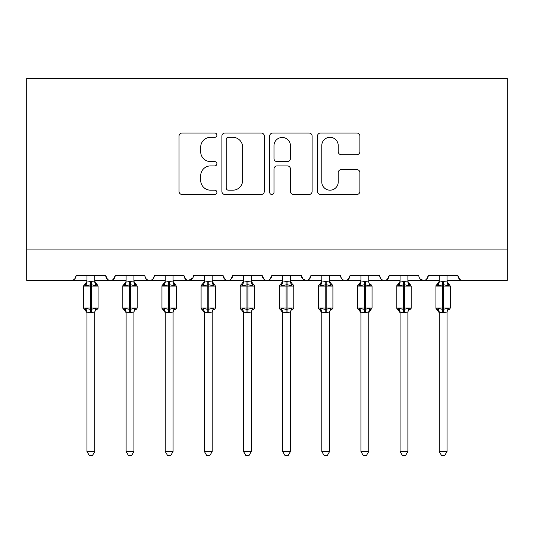 <?xml version="1.0" encoding="UTF-8"?>
<svg xmlns="http://www.w3.org/2000/svg" width="534" height="534" viewBox="0 0 534 534"><rect width="100%" height="100%" fill="white"/><g stroke="black" fill="none" stroke-linecap="round" stroke-linejoin="round"><path stroke-width="0.8" d="M216.904 135.175A2.149 2.149 0 0 0 214.755 133.026L182.101 133.026A3.07 3.07 0 0 0 179.03 136.097L179.03 191.419A3.07 3.07 0 0 0 182.101 194.489L214.755 194.489A2.149 2.149 0 0 0 216.904 192.34A2.149 2.149 0 0 0 214.755 190.184L210.529 190.184A9.832 9.832 0 0 1 200.697 180.352L200.697 175.739A9.832 9.832 0 0 1 210.529 165.907L214.755 165.907A2.149 2.149 0 0 0 216.904 163.758A2.149 2.149 0 0 0 214.755 161.608L210.529 161.608A9.832 9.832 0 0 1 200.697 151.769L200.697 147.164A9.832 9.832 0 0 1 210.529 137.325L214.755 137.325A2.149 2.149 0 0 0 216.904 135.175M356.812 154.693A3.07 3.07 0 0 0 359.889 151.616L359.889 136.097A3.07 3.07 0 0 0 356.812 133.026L320.554 133.026A3.07 3.07 0 0 0 317.476 136.097L317.476 191.419A3.07 3.07 0 0 0 320.554 194.489L356.812 194.489A3.07 3.07 0 0 0 359.889 191.419L359.889 172.669A3.07 3.07 0 0 0 356.812 169.598L341.293 169.598A3.07 3.07 0 0 0 338.222 172.669L338.222 181.967A8.224 8.224 0 0 1 329.999 190.184A8.224 8.224 0 0 1 321.782 181.967L321.782 145.548A8.224 8.224 0 0 1 329.999 137.325A8.224 8.224 0 0 1 338.222 145.548L338.222 151.616A3.07 3.07 0 0 0 341.293 154.693L356.812 154.693M26.7 249.078L507.3 249.078L507.3 78.438L26.7 78.438L26.7 280.383L71.316 280.383C73.805 280.47 75.374 278.908 76.015 275.691L105.759 275.691L107.474 279.315M264.31 136.097A3.07 3.07 0 0 0 261.239 133.026L224.974 133.026A3.07 3.07 0 0 0 221.897 136.097L221.897 191.419A3.07 3.07 0 0 0 224.974 194.489L261.239 194.489A3.07 3.07 0 0 0 264.31 191.419L264.31 136.097M272.761 133.026L309.026 133.026A3.07 3.07 0 0 1 312.103 136.097L312.103 191.419A3.07 3.07 0 0 1 309.026 194.489L293.506 194.489A3.07 3.07 0 0 1 290.436 191.419L290.436 168.984A3.07 3.07 0 0 0 287.359 165.907L277.066 165.907A3.07 3.07 0 0 0 273.989 168.984L273.989 192.34A2.149 2.149 0 0 1 271.839 194.489A2.149 2.149 0 0 1 269.69 192.34L269.69 136.097A3.07 3.07 0 0 1 272.761 133.026M94.798 280.383L110.451 280.383C107.961 280.47 106.4 278.908 105.759 275.691A4.699 4.699 0 0 0 110.451 280.383A4.699 4.699 0 0 0 115.15 275.691L144.894 275.691A4.699 4.699 0 0 0 149.587 280.383A4.699 4.699 0 0 0 154.286 275.691L184.03 275.691A4.699 4.699 0 0 0 188.729 280.383A4.699 4.699 0 0 0 193.421 275.691L223.165 275.691A4.699 4.699 0 0 0 227.864 280.383A4.699 4.699 0 0 0 232.557 275.691L262.301 275.691A4.699 4.699 0 0 0 267 280.383A4.699 4.699 0 0 0 271.699 275.691L301.443 275.691A4.699 4.699 0 0 0 306.136 280.383A4.699 4.699 0 0 0 310.835 275.691L340.579 275.691A4.699 4.699 0 0 0 345.271 280.383A4.699 4.699 0 0 0 349.97 275.691L379.714 275.691A4.699 4.699 0 0 0 384.413 280.383A4.699 4.699 0 0 0 389.106 275.691L418.85 275.691A4.699 4.699 0 0 0 423.549 280.383A4.699 4.699 0 0 0 428.241 275.691L457.985 275.691L459.707 279.315M407.889 280.383L423.549 280.383C426.039 280.47 427.601 278.908 428.241 275.691L426.526 279.315M368.754 280.383L384.413 280.383C386.903 280.47 388.465 278.908 389.106 275.691L387.39 279.315M329.618 280.383L345.271 280.383C347.767 280.47 349.329 278.908 349.97 275.691L348.255 279.315M290.483 280.383L306.136 280.383C308.625 280.47 310.194 278.908 310.835 275.691L309.119 279.315M301.443 275.691L303.158 279.315M251.347 280.383L267 280.383C269.49 280.47 271.058 278.908 271.699 275.691L269.977 279.315M282.653 280.383L267 280.383C264.51 280.47 262.942 278.908 262.301 275.691L264.023 279.315M212.212 280.383L227.864 280.383C230.354 280.47 231.923 278.908 232.557 275.691L230.842 279.315M243.517 280.383L227.864 280.383C225.375 280.47 223.806 278.908 223.165 275.691L224.881 279.315M173.069 280.383L188.729 280.383C186.232 280.47 184.671 278.908 184.03 275.691L185.745 279.315M126.111 280.383L110.451 280.383C112.941 280.47 114.51 278.908 115.15 275.691L113.435 279.315M457.985 275.691A4.699 4.699 0 0 0 462.684 280.383C460.195 280.47 458.626 278.908 457.985 275.691M507.3 249.078L507.3 280.383L447.031 280.383M71.316 280.383C73.805 280.47 75.374 278.908 76.015 275.691A4.699 4.699 0 0 1 71.316 280.383L86.969 280.383M133.934 280.383L149.587 280.383C152.083 280.47 153.645 278.908 154.286 275.691M165.246 280.383L149.587 280.383C147.097 280.47 145.535 278.908 144.894 275.691M204.382 280.383L188.729 280.383L192.914 277.813M321.788 280.383L306.136 280.383L303.112 279.282M360.931 280.383L345.271 280.383C342.781 280.47 341.219 278.908 340.579 275.691M400.066 280.383L384.413 280.383C381.917 280.47 380.355 278.908 379.714 275.691M439.202 280.383L423.549 280.383L420.525 279.282M228.352 137.325A2.149 2.149 0 0 0 226.202 139.481L226.202 188.035A2.149 2.149 0 0 0 228.352 190.184L232.811 190.184A9.832 9.832 0 0 0 242.643 180.352L242.643 147.164A9.832 9.832 0 0 0 232.811 137.325L228.352 137.325M290.436 145.702A8.224 8.224 0 0 0 282.212 137.478A8.224 8.224 0 0 0 273.989 145.702L273.989 158.531A3.07 3.07 0 0 0 277.066 161.608L287.359 161.608A3.07 3.07 0 0 0 290.436 158.531L290.436 145.702M94.798 275.691L94.798 281.899A3.444 3.284 180 0 0 96.607 284.782L95.933 285.79L91.354 284.689L85.834 285.79L84.712 284.629A1.569 1.569 0 0 0 83.684 286.097L83.684 308.018A1.569 1.569 0 0 0 84.712 309.486L83.684 308.018L98.082 308.018L98.082 286.097L94.798 281.391L97.061 284.629A1.569 1.569 0 0 1 97.508 284.882M97.061 309.486L98.082 308.018A1.569 1.569 0 0 1 98.002 308.525M94.798 312.216L94.798 312.216A3.444 3.284 0 0 1 96.607 309.326L95.933 308.325L94.798 312.056L91.354 312.517L86.969 312.216A3.444 3.284 0 0 0 85.16 309.326L85.834 308.325L90.413 309.426L95.933 308.325M86.969 281.899L86.969 281.899A3.444 3.284 180 0 1 85.16 284.782M86.969 312.717L84.712 309.486L85.16 309.326M94.798 312.056L94.798 451.49L86.969 451.49L86.969 312.196M86.969 275.691L86.969 282.059L90.413 281.592L94.798 281.919M85.834 285.79L86.969 282.059M94.798 282.059L95.933 285.79M85.834 308.325L86.969 312.056M94.798 451.49L92.449 455.562L89.318 455.562L86.969 451.49M133.934 275.691L133.934 281.899A3.444 3.284 180 0 0 135.743 284.782L135.069 285.79L130.49 284.689L124.969 285.79L123.848 284.629A1.569 1.569 0 0 0 122.82 286.097L122.82 308.018A1.569 1.569 0 0 0 123.848 309.486L122.82 308.018L137.225 308.018L137.225 286.097L133.934 281.391L136.197 284.629A1.569 1.569 0 0 1 136.644 284.882M133.934 312.216L133.934 312.216A3.444 3.284 0 0 1 135.743 309.326L135.069 308.325L133.941 312.056L130.49 312.517L126.111 312.216A3.444 3.284 0 0 0 124.302 309.326L124.969 308.325L129.548 309.426L135.069 308.325M126.111 281.899L126.111 281.899A3.444 3.284 180 0 1 124.302 284.782M173.069 275.691L173.069 281.899A3.444 3.284 180 0 0 174.878 284.782L174.204 285.79L169.625 284.689L164.112 285.79L162.983 284.629A1.569 1.569 0 0 0 161.956 286.097L161.956 308.018A1.569 1.569 0 0 0 162.983 309.486L161.956 308.018L176.36 308.018L176.36 286.097L173.069 281.391L175.332 284.629A1.569 1.569 0 0 1 175.779 284.882M175.332 309.486L176.36 308.018A1.569 1.569 0 0 1 176.273 308.525M173.069 312.216L173.069 312.216A3.444 3.284 0 0 1 174.878 309.326L174.204 308.325L173.076 312.056L169.625 312.517L165.246 312.216A3.444 3.284 0 0 0 163.437 309.326L164.112 308.325L168.691 309.426L174.204 308.325M165.246 281.899L165.246 281.899A3.444 3.284 180 0 1 163.437 284.782M212.212 275.691L212.212 281.899A3.444 3.284 180 0 0 214.014 284.782L213.346 285.79L208.767 284.689L203.247 285.79L202.119 284.629A1.569 1.569 0 0 0 201.091 286.097L201.091 308.018A1.569 1.569 0 0 0 202.119 309.486L201.091 308.018L215.496 308.018L215.496 286.097L212.212 281.391L214.468 284.629A1.569 1.569 0 0 1 214.922 284.882M212.212 312.216L212.212 312.216A3.444 3.284 0 0 1 214.014 309.326L213.346 308.325L212.212 312.056L208.767 312.517L204.382 312.216A3.444 3.284 0 0 0 202.573 309.326L203.247 308.325L207.826 309.426L213.346 308.325M204.382 281.899L204.382 281.899A3.444 3.284 180 0 1 202.573 284.782M251.347 275.691L251.347 281.899A3.444 3.284 180 0 0 253.156 284.782L252.482 285.79L247.903 284.689L242.383 285.79L241.255 284.629A1.569 1.569 0 0 0 240.233 286.097L240.233 308.018A1.569 1.569 0 0 0 241.255 309.486L240.233 308.018L254.631 308.018L254.631 286.097L251.347 281.391L253.603 284.629A1.569 1.569 0 0 1 254.057 284.882M253.603 309.486L254.631 308.018A1.569 1.569 0 0 1 254.544 308.525M251.347 312.216L251.347 312.216A3.444 3.284 0 0 1 253.156 309.326L252.482 308.325L251.347 312.056L247.903 312.517L243.517 312.216A3.444 3.284 0 0 0 241.708 309.326L242.383 308.325L246.962 309.426L252.482 308.325M243.517 281.899L243.517 281.899A3.444 3.284 180 0 1 241.708 284.782M126.111 312.717L123.848 309.486L124.302 309.326M133.941 312.056L133.934 451.49L126.111 451.49L126.111 312.196M126.111 275.691L126.104 282.059L129.548 281.592L133.934 281.919M124.969 285.79L126.104 282.059M133.941 282.059L135.069 285.79M124.969 308.325L126.104 312.056M133.934 451.49L131.584 455.562L128.46 455.562L126.111 451.49M165.246 312.717L162.983 309.486L163.437 309.326M173.076 312.056L173.069 451.49L165.246 451.49L165.246 312.196M165.246 275.691L165.24 282.059L168.691 281.592L173.069 281.919M164.112 285.79L165.24 282.059M173.076 282.059L174.204 285.79M164.112 308.325L165.24 312.056M173.069 451.49L170.72 455.562L167.596 455.562L165.246 451.49M204.382 312.717L202.119 309.486L202.573 309.326M212.212 312.056L212.212 451.49L204.382 451.49L204.382 312.196M204.382 275.691L204.382 282.059L207.826 281.592L212.212 281.919M203.247 285.79L204.382 282.059M212.212 282.059L213.346 285.79M203.247 308.325L204.382 312.056M212.212 451.49L209.855 455.562L206.731 455.562L204.382 451.49M243.517 312.717L241.255 309.486L241.708 309.326M251.347 312.056L251.347 451.49L243.517 451.49L243.517 312.196M243.517 275.691L243.517 282.059L246.962 281.592L251.347 281.919M242.383 285.79L243.517 282.059M251.347 282.059L252.482 285.79M242.383 308.325L243.517 312.056M251.347 451.49L248.998 455.562L245.867 455.562L243.517 451.49M290.483 275.691L290.483 281.899A3.444 3.284 180 0 0 292.292 284.782L291.617 285.79L287.038 284.689L281.518 285.79L280.397 284.629A1.569 1.569 0 0 0 279.369 286.097L279.369 308.018A1.569 1.569 0 0 0 280.397 309.486L279.369 308.018L293.767 308.018L293.767 286.097L290.483 281.391L292.745 284.629A1.569 1.569 0 0 1 293.193 284.882M292.745 309.486L293.767 308.018A1.569 1.569 0 0 1 293.687 308.525M290.483 312.216L290.483 312.216A3.444 3.284 0 0 1 292.292 309.326L291.617 308.325L290.483 312.056L287.038 312.517L282.653 312.216A3.444 3.284 0 0 0 280.844 309.326L281.518 308.325L286.097 309.426L291.617 308.325M282.653 281.899L282.653 281.899A3.444 3.284 180 0 1 280.844 284.782M282.653 312.717L280.397 309.486L280.844 309.326M290.483 312.056L290.483 451.49L282.653 451.49L282.653 312.196M282.653 275.691L282.653 282.059L286.097 281.592L290.483 281.919M281.518 285.79L282.653 282.059M290.483 282.059L291.617 285.79M281.518 308.325L282.653 312.056M290.483 451.49L288.133 455.562L285.002 455.562L282.653 451.49M329.618 275.691L329.618 281.899A3.444 3.284 180 0 0 331.427 284.782L330.753 285.79L326.174 284.689L320.654 285.79L319.532 284.629A1.569 1.569 0 0 0 318.504 286.097L318.504 308.018A1.569 1.569 0 0 0 319.532 309.486L318.504 308.018L332.909 308.018L332.909 286.097L329.618 281.391L331.881 284.629A1.569 1.569 0 0 1 332.328 284.882M331.881 309.486L332.909 308.018A1.569 1.569 0 0 1 332.822 308.525M329.618 312.216L329.618 312.216A3.444 3.284 0 0 1 331.427 309.326L330.753 308.325L329.618 312.056L326.174 312.517L321.788 312.216A3.444 3.284 0 0 0 319.986 309.326L320.654 308.325L325.233 309.426L330.753 308.325M321.788 281.899L321.788 281.899A3.444 3.284 180 0 1 319.986 284.782M321.788 312.717L319.532 309.486L319.986 309.326M329.618 312.056L329.618 451.49L321.788 451.49L321.788 312.196M321.788 275.691L321.788 282.059L325.233 281.592L329.618 281.919M320.654 285.79L321.788 282.059M329.618 282.059L330.753 285.79M320.654 308.325L321.788 312.056M329.618 451.49L327.269 455.562L324.145 455.562L321.788 451.49M360.931 312.717L358.668 309.486L359.796 308.325L364.375 309.426L364.375 308.018L357.64 308.018A1.569 1.569 0 0 0 358.668 309.486L357.64 308.018L357.64 286.097A1.569 1.569 0 0 1 358.668 284.629L357.64 286.097L364.375 286.097L364.375 284.689L359.796 285.79L358.668 284.629L360.931 281.391M368.754 312.216L368.754 312.216A3.444 3.284 0 0 1 370.563 309.326L369.888 308.325L368.76 312.056L365.309 312.517L360.931 312.216A3.444 3.284 0 0 0 359.122 309.326M360.931 281.899L360.931 281.899A3.444 3.284 180 0 1 359.122 284.782M372.044 308.018L372.044 286.097L364.375 286.097L364.375 308.018L372.044 308.018L368.754 312.717L371.017 309.486M368.76 312.056L368.754 451.49L360.931 451.49L360.931 312.196M368.754 275.691L368.754 281.899A3.444 3.284 180 0 0 370.563 284.782L369.888 285.79L364.375 284.689L364.375 281.592L368.754 281.919M360.931 275.691L360.924 282.059L364.375 281.592M364.375 312.517L364.375 309.426L369.888 308.325M359.796 285.79L360.924 282.059M368.76 282.059L369.888 285.79M359.796 308.325L360.924 312.056M368.754 451.49L366.404 455.562L363.28 455.562L360.931 451.49M407.889 275.691L407.889 281.899A3.444 3.284 180 0 0 409.698 284.782L409.031 285.79L404.452 284.689L398.931 285.79L397.803 284.629A1.569 1.569 0 0 0 396.775 286.097L396.775 308.018A1.569 1.569 0 0 0 397.803 309.486L396.775 308.018L411.18 308.018L411.18 286.097L407.889 281.391L410.152 284.629A1.569 1.569 0 0 1 410.606 284.882M410.152 309.486L411.18 308.018A1.569 1.569 0 0 1 411.093 308.525M407.889 312.216L407.889 312.216A3.444 3.284 0 0 1 409.698 309.326L409.031 308.325L407.896 312.056L404.452 312.517L400.066 312.216A3.444 3.284 0 0 0 398.257 309.326L398.931 308.325L403.51 309.426L409.031 308.325M400.066 281.899L400.066 281.899A3.444 3.284 180 0 1 398.257 284.782M400.066 312.717L397.803 309.486L398.257 309.326M407.896 312.056L407.889 451.49L400.066 451.49L400.066 312.196M400.066 275.691L400.059 282.059L403.51 281.592L407.889 281.919M398.931 285.79L400.059 282.059M407.896 282.059L409.031 285.79M398.931 308.325L400.059 312.056M407.889 451.49L405.54 455.562L402.416 455.562L400.066 451.49M447.031 275.691L447.031 281.899A3.444 3.284 180 0 0 448.84 284.782L448.166 285.79L443.587 284.689L438.067 285.79L436.939 284.629A1.569 1.569 0 0 0 435.918 286.097L435.918 308.018A1.569 1.569 0 0 0 436.939 309.486L435.918 308.018L450.316 308.018L450.316 286.097L447.031 281.391L449.288 284.629A1.569 1.569 0 0 1 449.741 284.882M447.031 312.216L447.031 312.216A3.444 3.284 0 0 1 448.84 309.326L448.166 308.325L447.031 312.056L443.587 312.517L439.202 312.216A3.444 3.284 0 0 0 437.393 309.326L438.067 308.325L442.646 309.426L448.166 308.325M439.202 281.899L439.202 281.899A3.444 3.284 180 0 1 437.393 284.782M439.202 312.717L436.939 309.486L437.393 309.326M447.031 312.056L447.031 451.49L439.202 451.49L439.202 312.196M439.202 275.691L439.202 282.059L442.646 281.592L447.031 281.919M438.067 285.79L439.202 282.059M447.031 282.059L448.166 285.79M438.067 308.325L439.202 312.056M447.031 451.49L444.682 455.562L441.551 455.562L439.202 451.49M90.413 281.592L90.413 286.097L83.684 286.097L86.969 281.391M98.082 286.097L90.413 286.097L90.413 312.517M91.354 312.517L91.354 281.592M129.548 281.592L129.548 286.097L122.82 286.097L126.111 281.391M137.225 286.097L129.548 286.097L129.548 312.517M130.49 312.517L130.49 281.592M168.691 281.592L168.691 286.097L161.956 286.097L165.246 281.391M176.36 286.097L168.691 286.097L168.691 312.517M169.625 312.517L169.625 281.592M207.826 281.592L207.826 286.097L201.091 286.097L204.382 281.391M215.496 286.097L207.826 286.097L207.826 312.517M208.767 312.517L208.767 281.592M246.962 281.592L246.962 286.097L240.233 286.097L243.517 281.391M254.631 286.097L246.962 286.097L246.962 312.517M247.903 312.517L247.903 281.592M286.097 281.592L286.097 286.097L279.369 286.097L282.653 281.391M293.767 286.097L286.097 286.097L286.097 312.517M287.038 312.517L287.038 281.592M325.233 281.592L325.233 286.097L318.504 286.097L321.788 281.391M332.909 286.097L325.233 286.097L325.233 312.517M326.174 312.517L326.174 281.592M365.309 312.517L365.309 281.592M403.51 281.592L403.51 286.097L396.775 286.097L400.066 281.391M411.18 286.097L403.51 286.097L403.51 312.517M404.452 312.517L404.452 281.592M442.646 281.592L442.646 286.097L435.918 286.097L439.202 281.391M450.316 286.097L442.646 286.097L442.646 312.517M443.587 312.517L443.587 281.592M83.684 308.018L83.684 286.097M136.197 309.486L137.225 308.018M214.468 309.486L215.496 308.018M122.82 308.018L122.82 286.097M161.956 308.018L161.956 286.097M201.091 308.018L201.091 286.097M240.233 308.018L240.233 286.097M279.369 308.018L279.369 286.097M318.504 308.018L318.504 286.097M371.017 284.629L372.044 286.097M357.64 308.018L357.64 286.097M396.775 308.018L396.775 286.097M449.288 309.486L450.316 308.018M435.918 308.018L435.918 286.097"/></g></svg>
